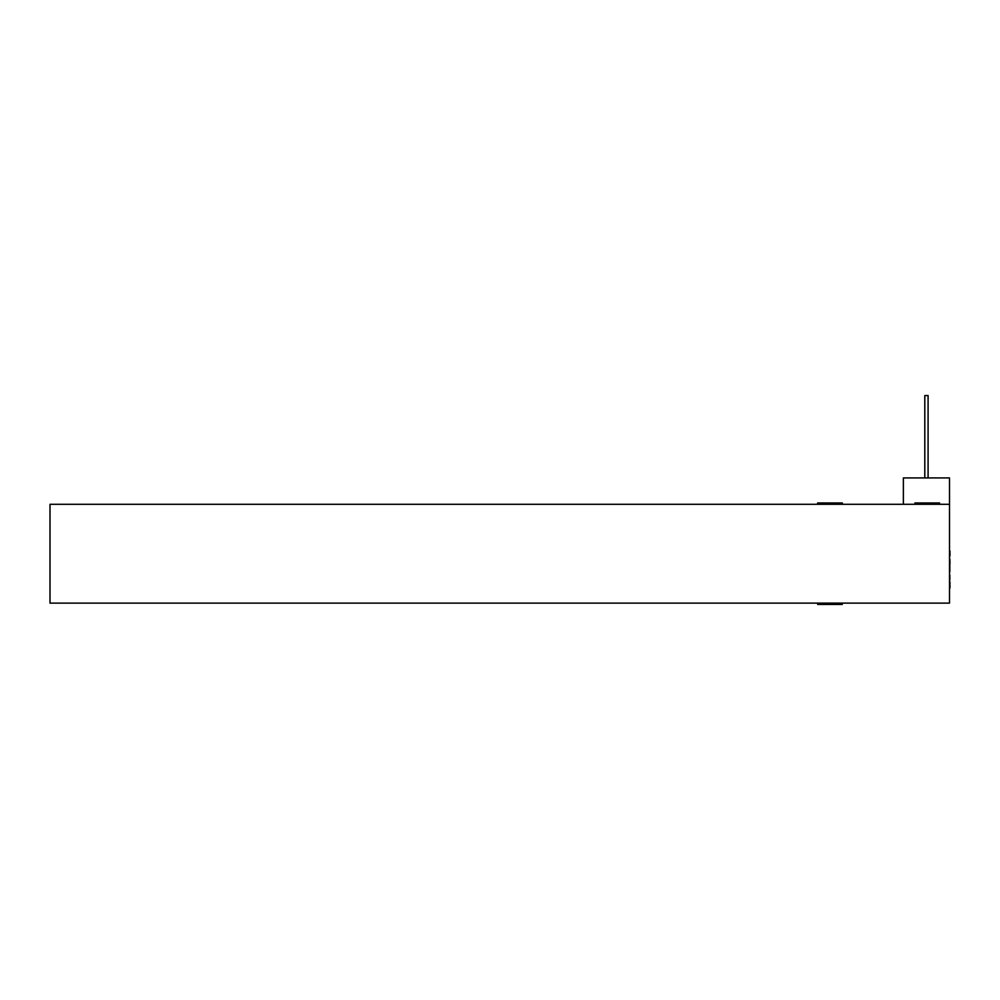 <?xml version="1.0" encoding="UTF-8"?>
<svg xmlns="http://www.w3.org/2000/svg" width="1000" height="1000" viewBox="0 0 1000 1000"><rect width="100%" height="100%" fill="white"/><g stroke="black" fill="none" stroke-linecap="round" stroke-linejoin="round"><path stroke-width="1.5" d="M949.837 556.275L950 555.163M950 554.587L949.837 555.7M950 553.913L950 552.825M950 551.812L950 551.138M949.5 548.763L949.5 589.95M949.837 564.862L949.837 563.587M950 563.587L949.837 558.938M949.837 565.237L949.837 571.825M949.837 575.125L949.837 580.062M950 586.65L949.837 582.425M950 583.413L949.837 582.375M950 586.712L949.837 588.3M949.837 581.712L950 582.375M903.375 504.288L903.375 477.925L949.5 477.925L949.5 603.125L50 603.125L50 504.288L949.5 504.288M924.8 477.925L924.8 395.55L928.088 395.55L928.088 477.925M938.7 502.962L939.575 502.962L939.575 504.288M939.45 504.288L939.45 502.962L915.738 502.962L915.738 504.288M915.738 502.962L914.912 502.962L914.912 504.288M916.562 502.962L916.562 504.288M929.812 502.962L929.812 504.288M933.4 502.962L933.4 504.288M937.725 502.962L937.725 504.288M817.712 603.125L817.712 604.45L842.25 604.45L842.25 603.125M841.65 604.45L841.65 603.125M818.863 604.45L818.863 603.125M818.575 604.45L818.575 603.125M842.337 504.288L842.337 502.962L841.475 502.962L841.475 504.288M841.475 502.962L818.512 502.962L818.512 504.288M818.512 502.962L817.625 502.962L817.625 504.288M817.837 502.962L817.837 504.288M949.5 517.463L949.5 537.238"/></g></svg>
